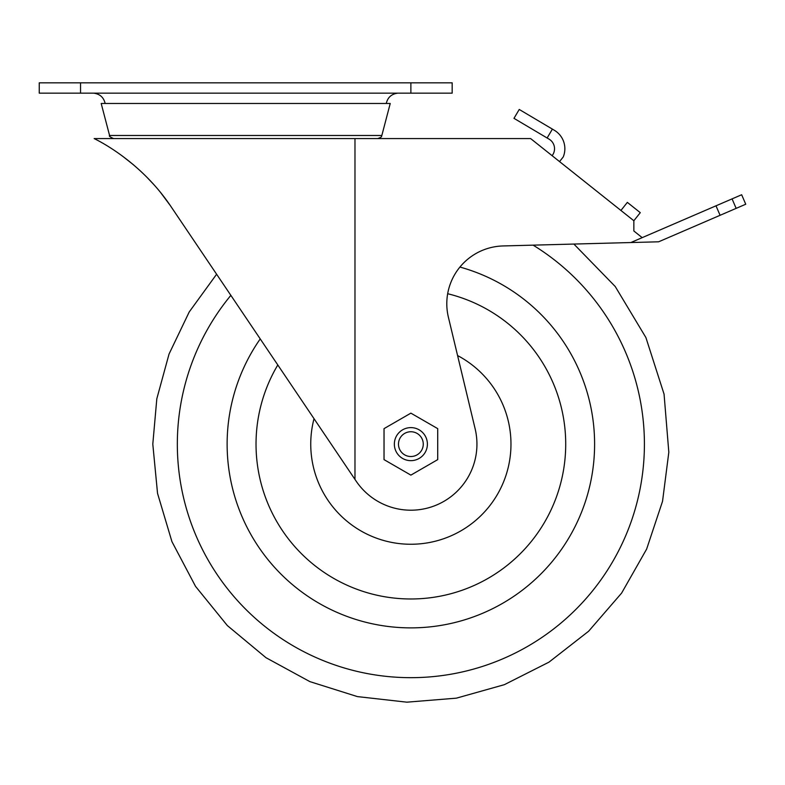 <?xml version="1.0" encoding="UTF-8"?>
<svg xmlns="http://www.w3.org/2000/svg" width="785" height="785" viewBox="0 0 785 785"><rect width="100%" height="100%" fill="white"/><g stroke="black" fill="none" stroke-linecap="round" stroke-linejoin="round"><path stroke-width="1.18" d="M354.977 479.409L356.096 481.068A66.068 66.068 0 0 0 475.121 428.728L448.392 317.218A57.805 57.805 0 0 1 503.067 245.95L658.625 241.8L745.75 204.228L741.658 194.749L642.199 237.639L633.848 230.996L633.848 220.742L530.621 138.572L354.977 138.572L354.977 479.409L171.199 206.887L216.611 274.23L189.224 311.949L169.05 354.025L156.814 398.79L152.8 444.133L157.54 493.363L171.935 541.64L195.543 586.375L227.346 625.566L265.978 657.693L309.889 681.625L357.411 696.599L406.816 702.173L456.379 698.159L504.353 684.677L548.99 662.138L588.613 631.248L621.632 593.067L646.634 549.098L662.54 501.301L668.82 452.238L664.061 394.139L645.908 337.56L615.244 286.535L573.894 244.066M630.836 242.545L642.199 237.639M397.455 93.15L93.965 93.15M122.381 156.029L133.656 164.938M146.54 176.87L153.487 184.22M160.817 192.816L170.168 205.376M171.199 206.887C139.75 159.757 95.495 139.328 94.161 138.572L354.977 138.572M633.848 220.742L640.275 212.666L627.352 202.383L620.925 210.458M552.11 155.685A11.147 11.147 0 0 0 549.078 139.151L547.125 137.993L552.395 129.113L554.338 130.271A21.47 21.47 0 0 1 563.218 156.98L559.548 161.602M552.395 129.113L519.238 109.458L513.979 118.339L519.238 109.458M513.979 118.339L547.125 137.993M384.032 428.639L384.032 459.627L410.879 475.121L437.716 459.627L437.716 428.639L410.879 413.146L384.032 428.639M398.486 444.133A12.383 12.383 0 0 1 417.07 433.408A12.383 12.383 0 0 1 417.07 454.858A12.383 12.383 0 0 1 398.486 444.133M394.355 444.133A16.514 16.514 0 0 1 419.131 429.827A16.514 16.514 0 0 1 419.131 458.44A16.514 16.514 0 0 1 394.355 444.133M457.586 355.566A100.137 100.137 0 0 1 394.747 542.955A100.137 100.137 0 0 1 314.029 418.69M447.676 293.727A154.841 154.841 0 0 1 563.738 468.792A154.841 154.841 0 0 1 398.505 598.484A154.841 154.841 0 0 1 277.802 364.966M459.932 267.057A183.749 183.749 0 0 1 394.345 627.136A183.749 183.749 0 0 1 260.237 338.914M533.133 245.155A233.537 233.537 0 0 1 524.871 647.959A233.537 233.537 0 0 1 230.859 295.356M109.576 135.491L381.834 135.491L390.233 103.473L101.186 103.473L109.576 135.491C108.772 136.011 110.096 137.032 113.58 138.572M410.879 93.15L39.25 93.15L39.25 82.827L452.17 82.827L452.17 93.15L410.879 93.15L410.879 82.827M80.541 93.15L80.541 82.827M736.153 208.368L732.071 198.89M720.09 215.296L715.998 205.817M386.269 103.473C387.662 97.507 391.391 94.082 397.455 93.199M105.141 103.473C103.748 97.507 100.029 94.082 93.965 93.199M381.834 135.491C380.617 136.364 383.826 136.227 377.84 138.572"/></g></svg>
